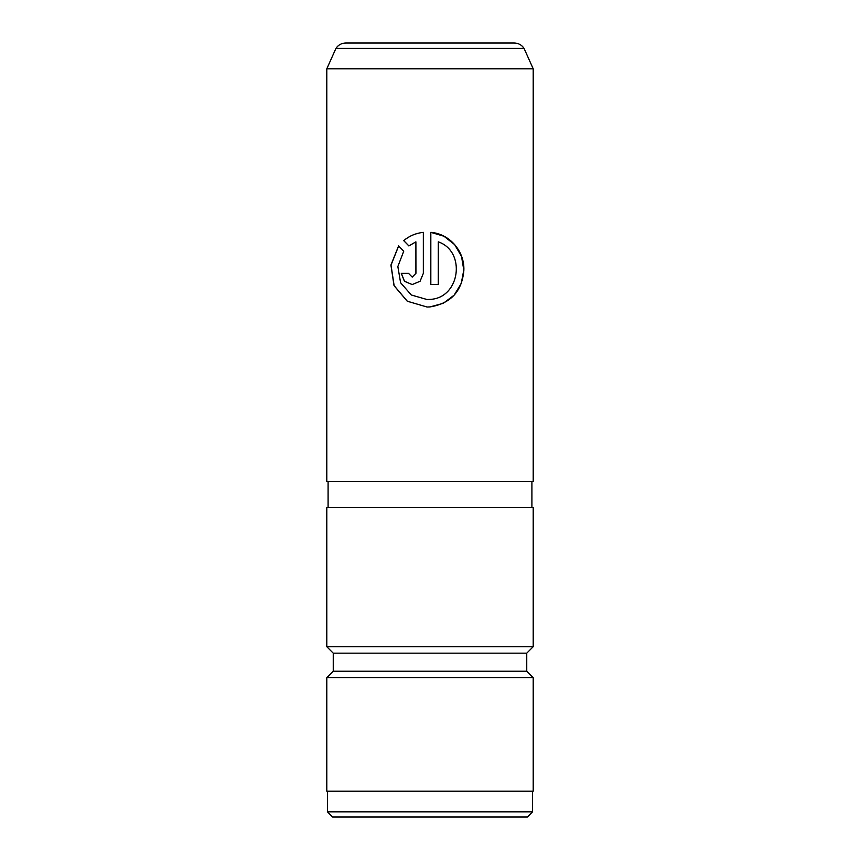 <?xml version="1.0" encoding="UTF-8"?>
<svg xmlns="http://www.w3.org/2000/svg" width="860" height="860" viewBox="0 0 860 860"><rect width="100%" height="100%" fill="white"/><g stroke="black" fill="none" stroke-linecap="round" stroke-linejoin="round"><path stroke-width="1.29" d="M527.395 817L332.605 817L327.445 811.84L532.555 811.84L527.395 817M430 68.8L533.2 68.8L533.2 481.6L326.8 481.6L326.8 68.8L430 68.8M438.299 241.843C466.453 251.528 460.035 298.194 430 299.398L427.087 299.538L411.338 295.002L400.61 282.768L397.847 266.536L403.727 251.238L398.61 245.906L390.924 265.074L394.031 285.627L407.264 301.226L427.076 307.02L430 306.912C450.748 303.537 462.035 291.336 463.862 270.32C464.679 251.432 449.812 233.823 430.828 232.35L430.828 284.563L438.299 284.563L438.299 241.843L438.277 284.563M430 43L514.248 43C518.44 43.118 521.697 44.913 524.052 48.386L335.948 48.386C338.302 44.913 341.56 43.118 345.752 43L430 43M533.2 646.72L326.8 646.72L326.8 507.4L533.2 507.4L533.2 646.72L526.75 653.17L333.25 653.17L333.25 671.23L326.8 677.68L326.8 791.2L533.2 791.2L533.2 677.68L326.8 677.68M526.75 653.17L526.75 671.23L333.25 671.23M415.896 241.843L415.896 273.34L412.198 277.081L408.521 273.34L401.265 273.34L404.437 281.274L412.198 284.563L420.067 281.274L423.346 273.34L423.346 232.35C415.885 233.157 409.338 235.909 403.695 240.617L408.876 245.939L415.896 241.843L415.939 273.34L412.241 277.081M401.34 273.34L404.501 281.274L412.219 284.563M423.356 232.35C415.928 233.157 409.392 235.909 403.759 240.617L403.695 240.617M403.759 240.617L408.93 245.939M398.653 245.96L391.02 265.106L394.127 285.649L407.328 301.226L427.087 307.02M430 306.912L443.244 303.322L454.134 295.163L461.239 283.531L463.787 270.008L461.53 256.43L454.671 244.649L443.975 236.242L430.828 232.35M430 299.398L428.022 299.527M532.555 791.2L532.555 811.84M533.2 68.8L524.052 48.386M531.91 481.6L531.91 507.4M526.75 671.23L533.2 677.68M333.25 653.17L326.8 646.72M328.09 481.6L328.09 507.4M326.8 68.8L335.948 48.386M327.445 791.2L327.445 811.84"/></g></svg>
